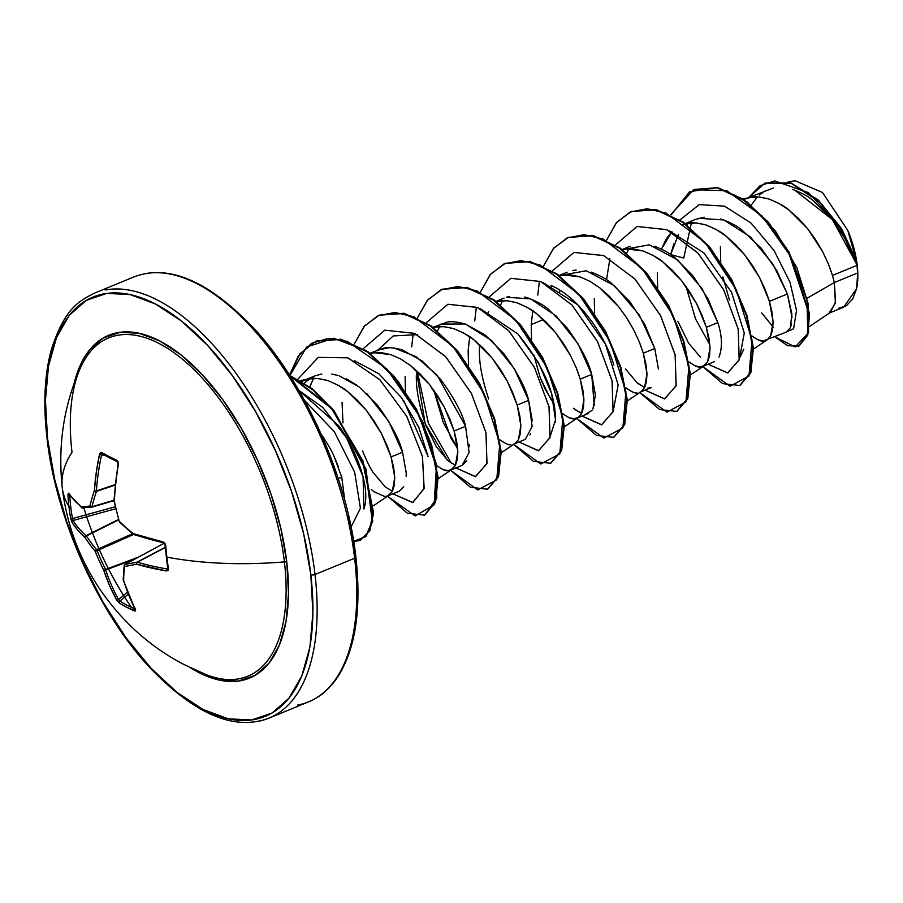 <?xml version="1.0" encoding="UTF-8"?>
<svg xmlns="http://www.w3.org/2000/svg" width="903" height="903" viewBox="0 0 903 903"><rect width="100%" height="100%" fill="white"/><g stroke="black" fill="none" stroke-linecap="round" stroke-linejoin="round"><path stroke-width="1.35" d="M117.638 461.851A1.513 1.095 115.7 0 1 116.995 460.417L118.158 461.873L118.338 464.153L116.995 460.417A229.678 49.36 12.5 0 1 109.049 456.455A1.513 1.151 -62.7 0 0 109.534 457.832A1.513 1.151 -62.7 0 1 109.534 457.832L117.48 461.783A1.513 1.095 -64.3 0 1 116.995 460.417A229.678 49.36 -167.5 0 1 109.049 456.455A229.678 49.36 -167.5 0 1 101.7 452.527A1.513 1.196 119.1 0 0 102.626 454.028L101.542 454.977L102.626 454.028A1.513 1.196 -60.9 0 1 101.7 452.527L99.511 454.435L101.542 454.977L99.511 454.435A229.701 182.982 122.8 0 0 94.375 490.611L96.44 490.916L94.375 490.611A1.513 0.937 18.7 0 0 96.44 491.401A1.513 0.937 -161.3 0 1 94.375 490.611A229.339 131.533 142 0 0 89.882 506.075A1.513 1.005 13.6 0 0 91.971 506.752A1.513 0.7 73.5 0 1 91.632 507.226A1.513 0.7 -106.5 0 0 91.971 506.752L113.936 500.273L91.971 506.752A227.827 130.664 -38 0 1 96.44 491.401A1.513 0.643 -108.6 0 0 96.44 490.916L115.099 484.618L96.44 490.916A228.177 181.774 -57.2 0 1 101.542 454.977L104.556 455.191L101.542 454.977A228.177 181.774 122.8 0 0 96.44 490.916A1.513 0.643 71.4 0 1 96.44 491.401L115.042 485.125L96.44 491.401A227.827 130.664 142 0 0 91.971 506.752A1.513 1.005 -166.4 0 1 89.882 506.075A229.339 15.814 165.6 0 1 81.372 506.888A229.701 89.702 177.9 0 1 68.538 493.185L67.928 494.754A1.513 0.643 -3.1 0 0 69.689 495.16A1.513 0.643 176.9 0 1 67.928 494.754A229.678 203.514 150.6 0 0 68.944 506.617A1.513 0.655 -6.7 0 0 70.75 506.922A228.166 202.17 -29.4 0 1 69.745 495.228A228.166 202.17 150.6 0 0 70.75 506.922A228.166 202.17 150.6 0 0 72.488 518.548L115.212 506.786L72.488 518.548A228.166 202.17 -29.4 0 1 70.75 506.922A1.513 0.655 173.3 0 1 68.944 506.617A229.712 99.849 173.3 0 1 62.296 487.902A229.712 99.849 173.3 0 1 72.014 452.279A182.903 89.228 -112.3 0 1 87.602 355.206A182.903 89.228 -112.3 0 1 199.405 375.106A182.903 89.228 -112.3 0 1 284.422 561.892A229.712 99.849 173.3 0 1 166.874 557.151A229.678 117.751 100.1 0 0 168.455 568.766L168.026 570.47L166.412 570.933L136.635 564.194A229.339 35.319 156.9 0 1 124.569 566.474A229.339 112.028 132.4 0 0 123.621 580.471L128.971 595.551L135.664 610.936L126.77 607.301L119.388 603.114L116.611 599.964L109.534 585.516L103.732 570.211A229.339 207.532 -94.9 0 1 95.199 551.315A229.339 167.687 -175.4 0 1 84.961 537.533L77.714 530.106L71.947 522.182L70.694 518.322A229.678 203.514 -29.4 0 1 68.944 506.617A229.678 203.514 -29.4 0 1 67.928 494.754L68.538 493.185L74.193 500.16L81.372 506.888A229.339 15.814 -14.4 0 0 89.882 506.075A229.339 131.533 -38 0 1 94.375 490.611L96.271 472.562L99.511 454.435L100.402 452.719L101.7 452.527A229.678 49.36 12.5 0 0 109.049 456.455A1.513 1.151 117.3 0 0 109.929 457.934M207.126 675.026A182.903 89.228 -112.3 0 0 284.422 561.892A3.036 1.321 173.3 0 1 286.793 562.219A3.036 1.321 -6.7 0 0 284.422 561.892A182.903 89.228 -112.3 0 0 191.876 367.589A182.903 89.228 -112.3 0 0 80.243 368.255M73.922 384.159A185.318 90.413 67.7 0 1 184.393 357.656A185.318 90.413 67.7 0 1 286.793 562.219L280.923 528.819L271.148 494.562L257.84 460.778L241.507 428.744L222.781 399.724L202.374 374.801L181.085 354.947L159.718 340.928L139.096 333.286L120.02 332.293L103.213 338.015L89.329 350.206L78.9 368.424L73.922 384.17M310.801 574.613A226.676 110.595 67.7 0 1 203.006 709.442A226.676 110.595 67.7 0 1 47.566 438.756A226.676 110.595 67.7 0 1 155.372 303.939A226.676 110.595 67.7 0 1 310.801 574.613A3.036 1.321 -6.7 0 0 315.012 574.522A3.036 1.321 173.3 0 1 310.801 574.613L312.923 612.866L309.898 647.033L301.862 675.805L289.095 698.087L272.119 713.009L251.565 719.996L228.222 718.799L203.006 709.442L176.864 692.285L150.824 668.006L125.867 637.529L102.953 602.019L82.974 562.851L66.698 521.516L54.744 479.617L47.566 438.756L45.443 400.503L48.469 366.336L56.517 337.564L69.271 315.282L86.259 300.372L106.814 293.373L130.145 294.581L155.372 303.939L181.503 321.084L207.555 345.364L232.511 375.84L255.414 411.35L275.392 450.529L291.669 491.853L303.634 533.752L310.801 574.613M257.942 721.373A229.712 112.074 -112.3 0 0 315.012 574.522A229.712 112.074 67.7 0 1 257.942 721.373M355.884 556.97A3.036 1.321 173.3 0 1 355.884 556.982A3.036 1.321 173.3 0 1 354.631 558.235A229.712 112.074 67.7 0 1 297.55 705.096A229.712 112.074 -112.3 0 0 354.631 558.235L315.012 574.522L354.631 558.235A229.712 112.074 -112.3 0 0 144.943 273.699A229.712 112.074 67.7 0 1 354.631 558.235A3.036 1.321 -6.7 0 0 355.884 556.982C361.595 609.164 355.511 649.189 337.632 677.058C329.561 689 319.888 697.263 308.6 701.845L268.981 718.133C233.674 731.577 192.903 713.607 146.67 664.258C96.09 608.408 55.455 515.466 47.001 438.102C43.051 403.867 44.54 374.203 51.482 349.122C64.61 309.187 77.737 301.681 94.284 293.227L133.892 276.939C169.2 263.507 209.97 281.465 256.215 330.814C306.794 386.665 347.418 479.606 355.884 556.97M344.765 500.307L341.752 477.202L338.286 478.624L341.752 477.202L333.85 455.902C332.101 451.568 328.037 444.536 321.66 434.817L321.175 434.117M809.528 326.468L830.388 312.449L835.58 301.895L834.338 282.537L857.703 272.932A69.373 33.84 -112.3 0 0 857.105 265.313L832.476 275.438L834.338 282.537L807.113 298.216L834.338 282.537L835.388 303.115L829.056 313.16L843.684 307.155L856.62 288.667L857.703 272.932L834.338 282.537L832.476 275.438L857.105 265.313A69.373 33.84 -112.3 0 0 857.06 264.94L846.912 241.361L831.561 218.537L812.7 200.195C808.377 196.459 801.661 192.836 792.552 189.359M752.199 336.142C758.068 340.16 761.703 341.774 763.114 340.995L786.242 332.112L790.294 327.823L791.897 314.165L787.416 293.972L769.424 301.365L773.081 321.908L770.665 335.916L767.358 339.72M729.455 300.033L722.897 276.95M720.718 261.554L720.391 246.824M761.692 312.935L773.465 327.405M677.86 321.287L688.571 343.072L700.581 357.362M719.059 357.125C722.569 347.237 722.163 335.724 717.817 322.585L706.372 327.292L710.029 347.836L707.602 361.832L702.997 366.336L700.062 366.923C698.651 367.702 695.005 366.076 689.136 362.069M657.666 287.481L657.328 272.751M625.497 368.977L637.541 383.29L644.686 387.5L636.367 382.285M658.422 369.045L654.765 348.513L643.308 353.22L646.977 373.763L644.55 387.759L641.243 391.575M636.999 392.85C635.599 393.629 631.953 392.004 626.084 387.997M594.614 313.409L594.276 298.679M574.489 409.217L581.622 413.427L573.394 408.28M592.944 408.98L595.37 394.983L591.702 374.429L580.257 379.136L583.925 399.679L581.498 413.687L578.191 417.491M573.947 418.766C572.536 419.545 568.901 417.931 563.032 413.924M550.999 399.623L540.287 377.804M531.551 339.336L531.224 324.595L542.669 319.888L531.224 324.595L532.77 310.869L531.224 324.595L531.562 339.336M479.617 345.815L479.662 344.732L479.617 345.815C478.466 359.902 481.491 377.635 488.681 399.013M529.88 434.907L530.501 433.598M532.318 420.9L528.65 400.356L517.205 405.063L520.862 425.606L518.435 439.614L515.139 443.418M510.895 444.694C509.484 445.472 505.849 443.858 499.969 439.84M468.499 365.264L468.16 350.522L469.718 336.796L468.16 350.522M447.335 460.18L425.189 423.767L416.565 371.743C415.414 385.795 418.428 403.528 425.629 424.929L436.33 446.748L448.373 461.061L455.518 465.282M410.572 365.58L429.309 384.26L444.355 407.287L454.141 430.991L465.598 426.284L454.141 430.991L457.81 451.534L455.383 465.53L450.778 470.034L462.223 465.327L466.84 460.823M469.255 446.816L469.154 444.671M450.778 470.034L447.832 470.621C446.432 471.4 442.786 469.774 436.917 465.767L442.662 469.447L447.832 470.621L452.155 469.289L455.383 465.53L457.313 459.525L457.81 451.534L456.76 441.883L454.141 430.991L449.976 419.297L444.355 407.287L437.402 395.446L429.309 384.26L420.335 374.203L410.718 365.692L400.785 359.067L390.807 354.631L381.122 352.576L372.013 353.017M405.447 391.18L405.108 376.449M362.588 450.902C366.866 461.433 370.433 468.713 373.3 472.709L385.321 486.999L392.466 491.209M406.169 476.592L406.203 472.754L402.546 452.211L391.089 456.918L394.758 477.461L392.331 491.458L387.714 495.961L399.171 491.255L403.776 486.751M387.714 495.961L384.78 496.548L373.865 491.695L371.517 489.595M342.993 422.886L342.056 402.377M773.532 187.926L744.828 199.123L750.337 197.475C753.046 196.165 759.321 196.696 769.142 199.078C779.176 203.288 785.813 206.968 789.053 210.139L807.643 228.719L822.678 251.734M757.346 196.91L751.217 205.15L757.335 196.91M829.236 266.058L832.476 275.438L828.311 263.744L822.678 251.734L815.725 239.893L807.643 228.719L798.658 218.661L789.053 210.139L779.108 203.525L769.142 199.078L759.457 197.035L750.461 197.452L744.828 199.123M704.216 217.205L695.4 219.44L681.765 225.05L687.285 223.391C689.994 222.082 696.258 222.623 706.09 225.005C716.124 229.204 722.761 232.895 726.001 236.067L744.591 254.646L759.626 277.661L769.424 301.365L787.416 293.972L776.806 270.607L760.958 247.93L741.532 229.678C736.95 225.874 730.042 222.307 720.808 218.955M673.841 243.866L670.681 254.556L678.548 234.317M661.549 248.968L671.911 231.676L665.985 239.351L661.493 249.115M626.468 248.968L643.038 250.932C653.072 255.131 659.709 258.822 662.949 261.994L681.528 280.562L696.574 303.577L706.372 327.292L717.817 322.585L708.02 298.882L692.996 275.878L674.417 257.299C670.365 253.63 663.728 249.95 654.506 246.237M688.899 361.866L694.881 365.749L700.062 366.923L704.374 365.591L707.602 361.832L709.544 355.827L710.029 347.836L708.99 338.185L706.372 327.292L702.195 315.599L696.574 303.577L689.621 291.748L681.528 280.562L672.554 270.505L662.949 261.994L653.004 255.368L643.038 250.932L633.342 248.878L624.424 249.284M640.069 343.84L643.308 353.22L654.765 348.513L644.968 324.809L629.922 301.783L611.32 283.192C607.414 279.614 600.766 275.934 591.397 272.142M576.17 270.053L572.604 270.539M542.726 318.804L542.669 319.888L542.726 318.804M559.42 275.641L561.181 275.246M563.416 274.896L579.974 276.86M599.739 287.797L618.476 306.489M628.116 320.102L633.511 329.505M577.017 369.756L580.257 379.136L591.702 374.429C588.779 362.013 580.494 346.436 566.858 327.687L548.268 309.131C544.227 305.474 537.59 301.783 528.379 298.08L524.745 297.031M509.585 296.455L506.47 297.245L530.637 298.882L556.192 315.982L577.954 343.682L591.702 374.429L594.253 405.695M498.58 301.083L497.135 302.144M562.783 413.721L568.777 417.592L573.947 418.766L578.27 417.446L581.498 413.687L583.428 407.682L583.925 399.679L582.875 390.04L580.257 379.136L576.091 367.442L570.459 355.432L563.506 343.591L555.424 332.417L546.439 322.36L536.833 313.838L526.889 307.223L516.922 302.787L507.238 300.733L498.117 301.173C500.826 299.864 507.091 300.394 516.922 302.787C526.957 306.986 533.594 310.666 536.833 313.838L555.424 332.417L570.459 355.432M501.233 452.764L515.207 443.373L518.435 439.614L520.376 433.598L520.862 425.606L519.823 415.956L517.205 405.063L513.039 393.369L507.407 381.359L500.454 369.519L492.372 358.344L483.387 348.287L473.782 339.765L463.837 333.139L453.87 328.703L444.174 326.649L435.065 327.089C437.774 325.78 444.039 326.322 453.87 328.703C463.905 332.902 470.542 336.593 473.782 339.765L492.372 358.344L507.407 381.359L517.205 405.063L528.65 400.356C525.727 387.963 517.453 372.386 503.829 353.649L485.25 335.081L465.338 324.008C456.455 321.649 450.179 321.107 446.522 322.382L433.056 327.304M435.528 327.01L434.083 328.071L435.517 327.01M394.239 348.05L416.046 356.64L437.154 375.253L465.598 426.284C462.686 413.913 454.412 398.347 440.766 379.553L422.152 360.974L402.23 349.912C393.731 347.587 387.466 347.057 383.436 348.321L369.993 353.231M374.248 352.667L390.807 354.631M373.549 505.669L389.103 495.216L392.331 491.458L394.261 485.453L394.758 477.461L393.708 467.81L391.089 456.918L386.924 445.224L381.292 433.203L374.339 421.362L366.257 410.188L357.272 400.131L347.666 391.62L337.722 384.994L327.755 380.558L318.07 378.504L309.074 378.921L301.76 381.348L308.95 378.944C311.659 377.635 317.935 378.165 327.755 380.558C337.79 384.757 344.427 388.437 347.666 391.62L366.257 410.188L381.292 433.203L391.089 456.918L402.546 452.211C399.657 439.885 391.371 424.297 377.691 405.458L359.112 386.902L339.212 375.851M321.807 374L314.887 375.885L321.807 374M309.413 378.854L304.48 383.064M105.324 289.987A229.712 112.074 67.7 0 1 315.012 574.522A229.712 112.074 -112.3 0 0 105.324 289.987M838.481 308.363L846.529 305.643L852.703 298.916L856.62 288.667L857.85 276.013L856.721 261.531L853.312 246.067L847.815 230.502L856.495 261.046L847.815 230.502L822.498 192.486L794.99 180.724L787.992 182.067M847.815 230.502A68.967 33.648 -112.3 0 1 856.62 288.667L857.703 272.932A69.373 33.84 67.7 0 0 857.105 265.313A69.373 33.84 67.7 0 0 857.06 264.94L856.326 260.403L841.528 228.617L818.22 199.981L790.825 182.903L765.134 183.083L791.062 182.982L818.366 200.116L841.585 228.707L856.326 260.403L857.037 264.771L843.052 232.24L819.653 202.046L791.502 183.535L764.864 183.196L748.655 197.543L760.078 185.679L774.706 180.939L808.478 192.666L838.955 225.615L857.06 264.94L832.487 219.689L794.685 190.082M764.818 191.12L759.254 195.082M783.42 333.263L793.624 328.737L796.514 310.44L790.035 282.323L774.187 250.729L751.048 223.064L724.477 206.132L699.227 204.631L679.948 219.937L699.227 204.631L724.477 206.132L751.048 223.064L774.187 250.729L790.035 282.323L796.514 310.44L793.624 328.737L783.42 333.263M670.715 214.722L693.583 189.664L726.78 190.725L762.076 215.998L790.938 256.791L807.011 300.349L807.767 333.613L795.159 346.966L774.83 336.796L787.597 345.702L798.602 346.131L807.259 335.329L809.009 313.713L788.612 252.468L767.945 222.499L743.146 199.631L717.332 187.858L693.865 189.551L670.715 214.722M694.125 189.449L717.862 187.643L743.677 199.416L768.464 222.285L789.132 252.253L809.528 313.499L807.79 335.103L799.132 345.917L808.557 332.383L808.343 304.367L796.92 267.898L775.361 230.92L746.95 201.775L716.553 187.384L689.632 191.729L671.087 214.891M670.794 254.635L683.706 258.055L691.427 222.872L683.706 258.055L670.794 254.635M751.951 335.939L757.944 339.821L763.114 340.995L767.426 339.675L770.665 335.916L772.596 329.9L773.081 321.908L772.042 312.257L769.424 301.365L765.259 289.671L759.626 277.661L752.673 265.821L744.591 254.646L735.606 244.589L726.001 236.067L716.056 229.441L706.09 225.005L696.394 222.951L685.524 223.797M627.348 400.909L641.322 391.518L644.55 387.759L646.48 381.755L646.977 373.763L645.927 364.112L643.308 353.22L639.143 341.526L633.511 329.505L626.558 317.664L618.476 306.489L609.491 296.432L599.885 287.91L589.941 281.296L579.974 276.86L570.29 274.805L559.352 275.596M533.729 354.732L540.287 377.804L545.333 389.486L554.137 404.217M298.848 390.378L338.399 425.494C350.127 439.795 372.386 483.963 363.898 509.021L363.062 476.773L346.684 438.068L322.8 407.479L298.859 390.389M310.564 384.904L313.533 378.402L309.853 386.856M354.213 360.579L378.808 373.74L401.553 397.738L418.834 427.446L428.124 456.625L403.957 401.09M457.629 448.407L443.35 422.672L433.812 390.198M437.594 330.825L439.648 326.547L437.583 330.814M480.317 308.724L517.791 333.907L538.38 362.509L551.53 393.437L555.492 419.861L550.379 435.901M500.634 304.887L502.689 300.631L500.646 304.898M543.403 282.82L577.785 304.808L605.461 344.269L618.16 384.915L613.442 409.973M559.375 293.238L560.007 290.326L559.375 293.238M626.761 253.054L628.815 248.776L626.75 253.043M743.812 349.247L739.546 358.141L744.286 333.094L731.588 292.414L703.889 252.93L669.484 230.954M709.848 344.72L695.57 318.973L686.02 286.488L695.558 318.985L709.848 344.732M304.435 400.277L334.291 431.668L354.653 472.201L360.421 508.22L351.086 527.036L360.421 508.22L354.653 472.201L334.291 431.668L304.435 400.277M297.922 379.147L318.285 357.362L347.903 357.836L379.926 379.824L406.824 416.464L422.514 456.76L424.071 488.681L412.603 502.553L392.873 493.839L412.885 502.508L424.15 488.331L422.401 456.308L406.61 416.08L379.711 379.599L347.745 357.78L318.228 357.385L297.922 379.147M455.925 467.912L475.633 476.637L486.999 463.307L485.938 432.514L471.31 393.211L445.63 356.64L414.454 333.331L384.791 330.182L363.254 348.66L384.847 330.171L414.612 333.399L445.856 356.877L471.513 393.606L486.04 432.977L486.909 463.657L475.339 476.682L455.936 467.912M451.376 463.262L428.451 423.372L417.321 371.314L428.451 423.372L451.376 463.262M426.306 322.732L447.911 304.243L477.664 307.471L508.908 330.949L534.576 367.679L549.092 407.05L549.972 437.729L538.402 450.755L518.988 441.985L538.685 450.71L550.051 437.379L549.001 406.587L534.362 367.284L508.682 330.712L477.506 307.404L447.843 304.266L426.306 322.732M489.358 296.805L510.963 278.316L540.716 281.544L571.96 305.033L597.628 341.752L612.155 381.122L613.024 411.802L601.454 424.828L582.04 416.069L601.737 424.782L613.114 411.463L612.053 380.671L597.425 341.368L571.746 304.796L540.558 281.476L510.895 278.338L489.358 296.805M552.422 270.889L574.015 252.4L603.768 255.628L635.023 279.106L660.68 315.836L675.207 355.206L676.076 385.886L664.506 398.912L645.092 390.141L664.777 398.866L676.166 385.558L675.117 354.766L660.488 315.452L634.809 278.88L603.622 255.56L573.958 252.411L552.422 270.889M606.534 279.738L609.897 258.721M708.144 364.214L727.829 372.939L739.218 359.631L738.169 328.85L723.54 289.536L697.872 252.964L666.685 229.633L637.01 226.484L615.474 244.961L637.078 226.472L666.832 229.701L698.075 253.179L723.732 289.908L738.259 329.279L739.139 359.958L727.558 372.984L708.155 364.214M702.692 366.449L729.94 386.236L748.971 376.088L752.007 339.946L736.317 289.897L705.017 242.41L666.166 213.131L647.169 208.751L630.181 212.002L616.365 222.714L606.579 240.13L616.805 222.194L631.332 211.505L655.657 209.812L682.724 222.364L709.024 247.004L731.148 279.727L746.33 315.305L752.854 348.084L750.337 372.815L739.749 385.491L722.705 383.64L702.839 366.629M639.64 392.376L666.888 412.152L685.919 402.016L688.955 365.873L673.254 315.824L641.965 268.326L603.114 239.058L584.106 234.678L567.129 237.929L553.302 248.641L543.516 266.046L553.742 248.122L568.28 237.433L592.594 235.739L619.661 248.291L645.961 272.92L668.085 305.643L683.266 341.221L689.802 374L687.285 398.731L676.708 411.418L659.653 409.556L639.787 392.545M539.317 281.905L537.782 295.1M576.588 418.303L603.836 438.079L622.867 427.932L625.903 391.789L610.202 341.74L578.902 294.254L540.062 264.974L521.054 260.606L504.077 263.857L490.25 274.568L480.464 291.974L490.69 274.049L505.228 263.36L529.553 261.667L556.62 274.219L582.909 298.859L605.033 331.57L620.214 367.16L626.75 399.927L624.233 424.658L613.645 437.334L596.601 435.483L576.735 418.473M476.265 307.833L474.73 321.028M513.525 444.22L540.784 464.007L559.804 453.859L562.851 417.717L547.15 367.668L515.85 320.181L476.998 290.901L458.002 286.533L441.014 289.784L427.198 300.496L417.412 317.901L427.638 299.965L442.188 289.276L466.512 287.594L493.58 300.157L519.868 324.798L541.992 357.52L557.162 393.098L563.686 425.866L561.169 450.597L550.582 463.262L533.538 461.41L513.672 444.4M413.213 333.749L411.666 346.955M450.473 470.147L477.721 489.934L496.752 479.786L499.788 443.644L484.087 393.595L452.798 346.097L413.946 316.829L394.938 312.461L377.962 315.711L364.135 326.423L354.348 343.829L364.586 325.881L379.147 315.192L403.472 313.522L430.539 326.085L456.828 350.736L478.951 383.47L494.122 419.048L500.634 451.805L498.106 476.536L487.518 489.2L470.407 487.293L450.473 470.147M387.568 496.244L415.177 515.952L434.117 504.811L436.386 467.223L419.376 416.102L386.721 368.774L347.113 341.323L328.128 338.422L311.501 343.4L298.34 355.94L289.524 375.106L300.033 353.637L316.095 341.12L340.42 339.449L367.487 352.023L393.787 376.675L415.899 409.398L431.07 444.976L437.583 477.743L435.054 502.463L424.455 515.128L407.343 513.22L387.421 496.074M353.728 541.552L365.726 536.461L372.273 521.121L365.444 469.21L334.065 411.644L312.585 389.633L290.032 375.908L331.582 408.596L362.792 461.918L373.063 513.367L369.259 531.088L360.15 540.445L353.728 541.552M740.02 385.389L750.867 372.6L753.384 347.869L746.849 315.091L731.667 279.512L709.544 246.79L683.244 222.149L656.176 209.598L631.603 211.404L655.962 209.552L683.131 222.07L709.532 246.779L731.735 279.637L746.928 315.35L753.407 348.197L750.765 372.883L740.02 385.389M676.968 411.305L687.815 398.516L690.332 373.786L683.797 341.007L668.615 305.428L646.48 272.706L620.192 248.077L593.124 235.525L568.54 237.331L592.91 235.48L620.068 247.986L646.469 272.695L668.671 305.541L683.876 341.255L690.343 374.113L687.714 398.81L676.968 411.305M613.905 437.233L624.752 424.444L627.269 399.713L620.745 366.934L605.563 331.356L583.44 298.645L557.14 274.004L530.072 261.452L505.499 263.247L529.858 261.407L557.027 273.925L583.428 298.622L605.62 331.48L620.824 367.194L627.292 400.04L624.65 424.726L613.905 437.233M442.459 289.163L466.817 287.335L493.986 299.852L520.388 324.561L542.579 357.419L557.772 393.132L564.24 425.979L561.587 450.665L550.841 463.16L561.7 450.383L564.217 425.652L557.693 392.884L542.511 357.306L520.399 324.583L494.099 299.943L467.032 287.38L442.188 289.276M487.518 489.2L498.637 476.31L501.165 451.59L494.641 418.823L479.47 383.244L457.358 350.522L431.058 325.87L403.991 313.307L379.407 315.091L403.776 313.262L430.945 325.791L457.347 350.511L479.538 383.369L494.72 419.082L501.188 451.918L498.535 476.603L487.778 489.087M289.84 375.614L306.602 347.057L333.771 338.23L366.336 350.646L398.076 381.1L422.965 422.333L436.521 464.684L436.77 498.219L424.726 515.015L435.573 502.249L438.102 477.529L431.589 444.761L416.418 409.183L394.306 376.449L368.018 351.798L340.95 339.235L316.366 341.007M360.41 540.344L369.824 530.795L373.605 512.927L363.085 461.106L331.503 407.648L289.682 375.355L312.449 388.877L334.189 410.921L365.963 468.996L372.725 521.302L365.963 536.551L353.683 541.315M613.848 365.038C603.238 330.171 575.053 295.236 551.146 285.574M555.345 422.333C556.372 395.221 543.854 365.749 517.791 333.907L480.351 308.747M433.79 390.175L451.003 438.316L457.629 448.43M417.242 334.641L393.256 335.95L378.052 349.912M624.695 249.239L649.381 244.848L677.51 259.816L702.252 288.892L717.84 322.653M333.896 455.992L338.388 466.716M341.752 477.202L344.754 500.285M306.219 381.382L313.917 376.303M331.728 374.056L337.835 375.422M346.12 378.696L357.035 385.344M366.753 393.494L388.685 421.283L402.546 452.211M377.815 350.014L389.261 347.734M465.598 426.284L469.086 452.471L462.155 465.35M440.901 324.075L465.327 323.996L491.695 340.544L514.36 368.706L528.65 400.356L532.149 426.498L525.264 439.4L513.83 444.107M487.891 313.048L488.658 311.761M592.12 410.334L586.081 414.025M550.943 287.131L551.71 285.845M561.632 275.155L586.318 270.776L614.458 285.732L639.2 314.82L654.765 348.513M650.984 387.703L647.643 388.121M355.319 556.316L348.14 515.455M336.187 473.556L319.899 432.221L299.92 393.053L277.018 357.543L252.061 327.067M792.044 317.382L787.416 293.972L772.765 263.902L750.201 236.767L723.822 219.96L698.696 218.289M688.763 223.143L686.754 224.712M790.78 326.638L791.559 323.68M47.001 438.09A3.036 1.321 -6.7 0 0 47.566 438.756M190.533 667.814L198.66 672.442L219.271 680.094L238.358 681.076L255.154 675.365L269.038 663.163L279.478 644.945L286.048 621.422L288.52 593.497L286.793 562.219A185.318 90.413 67.7 0 1 190.544 667.825M83.9 508.017A182.903 89.228 -112.3 0 0 131.409 607.324M204.292 673.898A182.903 89.228 -112.3 0 0 284.422 561.892A229.712 99.849 -6.7 0 1 166.874 557.151A229.678 117.751 -79.9 0 1 165.689 545.209A229.678 117.751 100.1 0 0 166.874 557.151A229.678 117.751 -79.9 0 0 168.455 568.766A1.513 0.722 171.2 0 1 167.755 568.292A1.513 0.722 -8.8 0 0 168.455 568.766L166.412 570.933A1.513 0.835 -80.7 0 1 166.965 568.901L167.744 568.168L166.965 568.901A1.513 0.835 99.3 0 0 166.412 570.933A229.701 109.229 -11.5 0 1 136.635 564.194A1.513 0.993 -73.5 0 1 137.38 562.208A228.177 108.507 -11.5 0 0 166.965 568.901A228.177 108.507 168.5 0 1 137.38 562.208L165.238 547.523L137.38 562.208A1.513 0.993 106.5 0 0 136.635 564.194A1.513 1.185 -101.8 0 1 137.064 562.14L165.215 547.297L137.064 562.14A1.513 0.7 62.2 0 1 137.38 562.208A1.513 0.7 -117.8 0 0 137.064 562.14A1.513 1.185 78.2 0 0 136.635 564.194A229.339 35.319 -23.1 0 1 124.569 566.474A1.513 1.095 -173.4 0 1 124.151 565.605A1.513 1.095 6.6 0 0 124.569 566.474A1.513 1.264 -99.4 0 1 125.065 564.398A227.827 35.082 -23.1 0 0 137.064 562.14A227.827 35.082 156.9 0 1 125.065 564.398L164.053 543.313L125.065 564.398A1.513 1.264 80.6 0 0 124.569 566.474A229.339 112.028 -47.6 0 0 123.621 580.471A1.513 0.813 162.9 0 1 123.271 580.121L123.203 579.658A1.513 1.163 0.9 0 0 123.621 580.471L123.745 578.789L123.621 580.471A229.701 163.454 -67.4 0 0 135.439 609.683A1.513 0.914 152.8 0 1 135.1 609.378A1.513 0.914 -27.2 0 0 135.439 609.683L134.682 611.004A1.513 1.117 -67.1 0 1 134.965 609.096A1.513 1.117 112.9 0 0 134.682 611.004A229.678 135.123 -30.1 0 1 119.388 603.114A1.513 1.174 -58 0 1 119.896 601.116A228.166 134.231 -30.1 0 0 134.829 608.836A228.166 134.231 149.9 0 1 119.896 601.116L118.53 599.547L127.425 592.165L118.53 599.547A228.177 181.774 -57.2 0 1 105.73 569.985A228.177 181.774 122.8 0 0 118.53 599.547A1.513 0.847 151.2 0 1 116.611 599.964A1.513 0.847 -28.8 0 0 118.53 599.547L119.896 601.116A1.513 1.174 122 0 0 119.388 603.114L116.611 599.964A229.701 182.982 122.8 0 1 103.732 570.211L138.61 557.049L105.606 569.432A1.513 0.621 69.4 0 1 105.73 569.985L134.998 559.002L105.606 569.432A227.827 206.166 -94.9 0 1 97.129 550.661A227.827 206.166 85.1 0 0 105.606 569.432L103.732 570.211L105.73 569.985A1.513 0.768 161.8 0 1 103.732 570.211A229.339 207.532 85.1 0 1 95.199 551.315A1.513 0.847 -39.4 0 1 96.565 549.69L132.527 533.763L96.565 549.69A1.513 0.621 66.1 0 1 97.129 550.661L133.588 534.508L97.129 550.661L96.565 549.69A227.827 166.581 -175.4 0 1 86.406 535.998A227.827 166.581 4.6 0 0 96.565 549.69L95.199 551.315L97.129 550.661L95.199 551.315A229.339 167.687 4.6 0 1 84.961 537.533A1.513 1.253 -48.1 0 1 86.056 535.716L118.428 519.496L86.056 535.716A1.513 0.655 63.4 0 1 86.406 535.998L118.541 519.891L86.056 535.716A228.177 108.507 168.5 0 1 73.12 520.467A228.177 108.507 -11.5 0 0 86.056 535.716L84.961 537.533L86.406 535.998A1.513 0.892 146.3 0 0 84.961 537.533A229.701 109.229 -11.5 0 1 71.947 522.182A1.513 1.309 -31.6 0 1 73.12 520.467L72.488 518.548A1.513 0.677 169.7 0 1 70.694 518.322A1.513 0.677 -10.3 0 0 72.488 518.548L73.12 520.467A1.513 1.309 148.4 0 0 71.947 522.182L70.694 518.322A229.678 203.514 150.6 0 1 68.944 506.617A229.712 99.849 -6.7 0 1 62.296 487.902M118.338 464.153L115.697 482.597L114.275 500.883A229.339 188.027 80.5 0 0 119.252 521.234A229.339 148.182 14.8 0 0 133.034 533.56L163.014 541.935L164.809 543.121L165.689 545.209L163.014 541.935A229.701 89.702 177.9 0 1 133.034 533.56A229.339 148.182 -165.2 0 1 119.252 521.234A229.339 188.027 -99.5 0 1 114.275 500.883A229.701 163.454 -67.4 0 1 118.338 464.153L118.338 464.153M115.674 508.75L73.12 520.467L115.674 508.75M128.226 594.208L119.896 601.116L128.226 594.208M163.195 542.635A228.177 89.104 -2.1 0 0 163.906 542.805A228.177 89.104 177.9 0 1 134.129 534.474A1.513 0.971 -71.4 0 1 133.034 533.56A1.513 0.677 129.7 0 0 133.102 534.249A1.513 0.677 -50.3 0 1 133.034 533.56A1.513 0.971 108.6 0 0 133.576 534.508L163.511 542.884A1.513 0.79 -77.1 0 1 163.499 542.884A1.513 0.79 -77.1 0 1 163.014 541.935A1.513 0.79 102.9 0 0 163.499 542.884L165.001 544.78A1.513 0.598 -4.7 0 0 165.689 545.209A1.513 0.598 175.3 0 1 165.001 544.78L167.732 568.709M91.575 507.238A1.513 1.354 -96.5 0 1 89.882 506.075A1.513 1.354 83.5 0 0 91.575 507.238A1.513 0.7 -106.5 0 0 91.632 507.226L113.913 500.646L91.688 507.215M164.041 543.29L124.941 564.443A1.513 0.768 61.6 0 1 125.065 564.398A1.513 0.768 -118.4 0 0 124.93 564.443A1.513 0.768 -118.4 0 0 124.738 564.668M163.906 542.805L165.226 544.43A1.513 0.598 -4.7 0 0 165.001 544.78M81.372 506.888A1.513 1.411 85.7 0 0 83.121 508.05L81.372 506.888A1.513 1.275 -50.2 0 0 81.778 507.757L68.752 493.828A1.513 1.354 -34.6 0 1 68.538 493.185A1.513 1.354 145.4 0 0 68.763 493.839L69.892 494.257M91.632 507.226L81.778 507.757M117.48 461.783L117.977 463.871L113.913 500.544L119.331 521.923A1.513 0.756 -46 0 1 119.252 521.234A1.513 0.756 134 0 0 119.331 521.923L133.102 534.249A1.513 0.677 129.7 0 0 133.305 534.316M166.965 568.901L167.981 567.829A1.513 0.722 -8.8 0 0 167.755 568.292M135.473 608.283A1.513 0.914 -27.2 0 0 135.1 609.378M123.734 579.274L123.621 580.471L123.734 579.274M124.546 564.973A1.513 1.095 6.6 0 0 124.151 565.605L123.203 579.658M80.198 368.345C63.707 405.74 57.736 445.54 62.273 487.755C66.54 523.424 78.572 556.519 98.393 587.029C120.923 620.632 149.345 646.413 183.67 664.36L206.144 674.643M714.454 361.629L702.997 366.336M651.39 387.545L639.945 392.252M588.338 413.472L576.893 418.179M630.159 246.259L622.212 249.533M567.107 272.187L559.16 275.46M504.055 298.114L496.108 301.376M314.887 375.885L303.442 380.592M750.461 197.452L742.898 198.886M767.426 339.675L753.452 349.066M687.397 223.368L684.813 223.865M704.374 365.591L690.4 374.982M624.345 249.296L622.404 249.668M578.27 417.446L564.285 426.837M498.23 301.15L496.289 301.523M435.178 327.078L433.237 327.439M452.155 469.289L438.181 478.692M372.126 352.994L370.185 353.366M309.074 378.921L300.451 380.569M109.545 457.832L102.208 453.904M123.271 580.132L135.236 609.717L135.552 608.972L135.236 609.717M124.93 564.443L124.151 565.605"/></g></svg>

